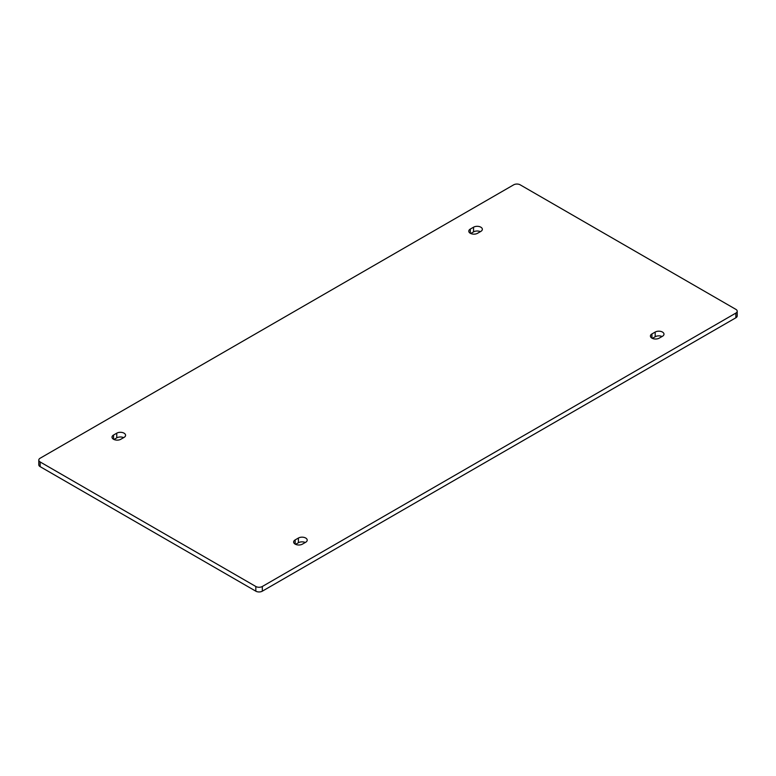 <?xml version="1.0" encoding="UTF-8"?>
<svg xmlns="http://www.w3.org/2000/svg" width="776" height="776" viewBox="0 0 776 776"><rect width="100%" height="100%" fill="white"/><g stroke="black" fill="none" stroke-linecap="round" stroke-linejoin="round"><path stroke-width="1.16" d="M255.828 591.176A4.588 2.648 0 0 0 262.317 591.176L262.317 586.491A4.588 2.648 180 0 1 255.828 586.491L255.828 591.176L40.148 466.648L40.148 461.962L255.828 586.491M40.148 461.962A4.588 2.648 180 0 1 38.8 460.09L38.8 464.775A4.588 2.648 0 0 0 40.148 466.648M735.852 317.782A4.588 2.648 0 0 0 737.2 315.91L737.2 311.225A4.588 2.648 180 0 1 735.852 313.097L735.852 317.782L262.317 591.176M480.412 231.655A5.16 2.978 0 0 0 473.544 231.879L470.731 233.498M123.636 437.635A5.16 2.978 0 0 0 116.769 437.858L113.956 439.478M305.269 542.502A5.16 2.978 0 0 0 298.401 542.725L295.588 544.345M662.044 336.522A5.16 2.978 0 0 0 655.177 336.735L652.364 338.365M38.8 460.09A4.588 2.648 180 0 1 40.148 458.218L513.683 184.824A4.588 2.648 180 0 1 520.172 184.824L735.852 309.352A4.588 2.648 180 0 1 737.2 311.225M480.839 231.403L477.599 233.275A5.16 2.978 180 0 1 471.973 233.925A5.16 2.978 180 0 1 468.791 231.17A5.16 2.978 180 0 1 470.305 229.065L473.544 227.193A5.16 2.978 180 0 1 479.17 226.543A5.16 2.978 180 0 1 482.352 229.298A5.16 2.978 180 0 1 480.839 231.403M124.063 437.392L120.823 439.264A5.16 2.978 180 0 1 115.197 439.905A5.16 2.978 180 0 1 112.016 437.16A5.16 2.978 180 0 1 113.529 435.045L116.769 433.173A5.16 2.978 180 0 1 122.395 432.533A5.16 2.978 180 0 1 125.576 435.278A5.16 2.978 180 0 1 124.063 437.392M305.695 542.249L302.456 544.122A5.16 2.978 180 0 1 296.83 544.771A5.16 2.978 180 0 1 293.648 542.017A5.16 2.978 180 0 1 295.161 539.912L298.401 538.04A5.16 2.978 180 0 1 304.027 537.39A5.16 2.978 180 0 1 307.209 540.144A5.16 2.978 180 0 1 305.695 542.249M662.471 336.27L659.231 338.142A5.16 2.978 180 0 1 653.605 338.792A5.16 2.978 180 0 1 650.424 336.037A5.16 2.978 180 0 1 651.937 333.932L655.177 332.06A5.16 2.978 180 0 1 660.803 331.41A5.16 2.978 180 0 1 663.984 334.165A5.16 2.978 180 0 1 662.471 336.27M262.317 586.491L735.852 313.097M470.305 233.275L470.305 229.065M473.544 231.879L473.544 227.193M113.529 439.264L113.529 435.045M116.769 437.858L116.769 433.173M295.161 544.122L295.161 539.912M298.401 542.725L298.401 538.04M651.937 338.142L651.937 333.932M655.177 336.735L655.177 332.06"/></g></svg>
